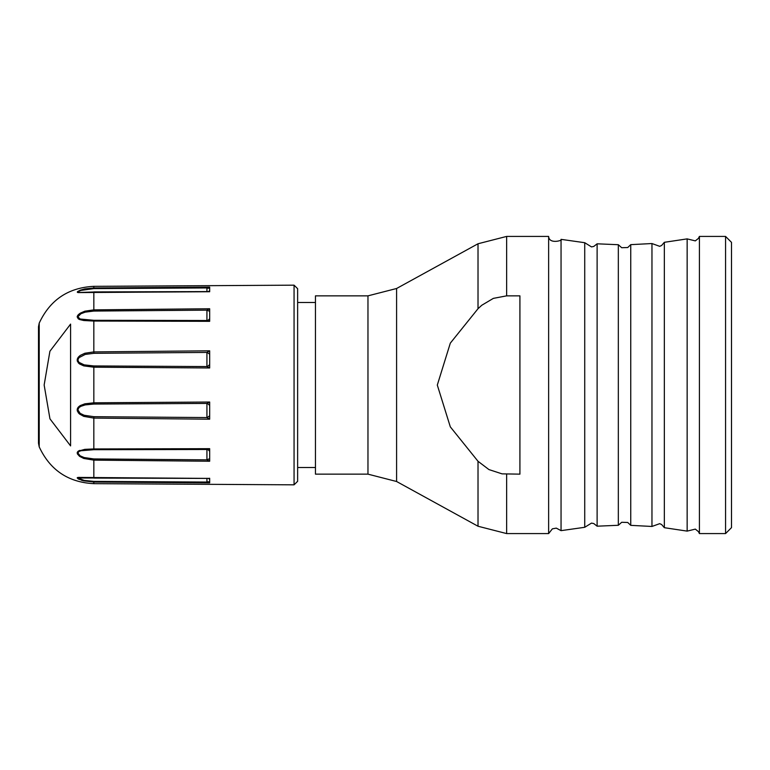 <?xml version="1.0" encoding="UTF-8"?>
<svg xmlns="http://www.w3.org/2000/svg" width="770" height="770" viewBox="0 0 770 770"><rect width="100%" height="100%" fill="white"/><g stroke="black" fill="none" stroke-linecap="round" stroke-linejoin="round"><path stroke-width="1.16" d="M208.227 478.411L209.671 478.266L209.671 482.867L93.825 482.039L93.825 483.656L294.063 484.831L294.063 285.169L93.825 286.344L93.825 287.961L209.671 287.133L209.671 291.734L208.227 291.589M209.671 308.76L209.671 321.321L206.928 320.512L206.928 310.156L209.671 308.76L93.825 309.867L84.835 311.186L80.33 313.14L78.328 314.709L77.193 316.903L78.251 318.819L79.57 319.531L83.737 320.512L93.825 321.052L93.825 351.909L209.671 350.812L209.671 367.973L206.928 366.568L206.928 352.429L209.671 350.812M209.671 402.027L209.671 419.188L206.928 417.571L206.928 403.432L209.671 402.027L93.825 402.806L84.835 403.827L80.33 405.54L78.328 407.118L77.193 409.775L78.251 412.72L79.57 414.058L83.737 416.368L93.825 418.091L93.825 448.949L209.671 448.679L209.671 461.24L206.928 459.844L206.928 449.488L209.671 448.679M70.59 324.093L70.59 445.907L49.954 418.842L44.15 385.01L49.915 351.245L70.59 324.093M209.671 367.973L93.825 367.194L83.737 365.875L79.57 363.969L78.251 362.795L77.193 359.985L78.328 357.184L80.33 355.374L84.835 353.257L93.825 351.909L93.834 353.315L85.21 354.431L78.964 357.675L77.866 359.985L78.896 362.304L84.151 364.855L93.834 365.942L206.928 366.568A3.561 2.406 142.5 0 0 209.671 364.354M209.671 291.734L78.251 292.581L77.375 292.359L77.452 291.657L80.33 290.175L84.835 288.904L93.825 287.961L93.834 288.615L80.889 290.425L78.126 291.637L78.049 292.225L80.08 292.446L79.079 292.417M79.772 313.506L78.376 314.651M78.059 315.007L77.414 315.998M77.25 316.47L77.193 316.99M79.791 355.769L78.396 357.097M78.059 357.55L77.414 358.791M77.25 359.407L77.193 360.11M77.25 360.793L77.414 361.39M79.801 405.867L78.396 407.041M78.059 407.445L77.414 408.61M77.25 409.207L77.193 409.89M77.25 410.593L77.414 411.209M79.811 450.383L78.415 451.066M78.059 451.336L77.414 452.106M77.25 452.519L77.193 453.01M83.526 477.554L82.101 477.477M79.839 477.381L78.415 477.41M78.068 477.448L77.424 477.612M78.049 478.786L79.233 479.383M81.427 480.211L83.43 480.778M93.834 477.997L77.866 477.978L84.151 480.413L93.834 481.385L93.825 482.039L83.737 480.846L78.251 478.901L77.193 477.872L78.328 477.419L208.526 478.401M209.671 461.24L93.825 460.133L83.737 458.448L79.57 456.35L77.375 453.905L77.452 452.038L78.328 451.124L84.835 449.353L93.825 448.949L93.834 449.699L80.889 450.748L78.964 451.518L77.866 453.01L80.147 455.83L84.151 457.553L93.834 458.939L206.928 459.844A3.561 0.606 152.9 0 1 209.671 458.824M294.063 285.169L297.634 288.692L297.634 481.308L294.063 484.831M209.671 405.646A3.561 2.406 -142.5 0 0 206.928 403.432L93.834 404.058L85.21 404.905L80.889 406.319L78.964 407.628L77.866 409.823L80.147 413.355L84.151 415.261L93.834 416.686L206.928 417.571A3.561 1.04 152 0 0 209.671 415.704M209.671 482.867L206.928 482.058L206.928 478.276M82.496 289.963L93.834 288.615L206.928 287.942L209.671 287.133M206.928 291.724L206.928 287.942A3.561 2.089 -146.4 0 0 209.671 287.836M209.671 311.176A3.561 0.606 -152.9 0 1 206.928 310.156L93.834 311.061L85.21 312.148L80.889 313.746L77.866 316.845L80.147 319.021L93.834 320.301L206.928 320.512A3.561 3.128 110.7 0 0 209.671 318.539M208.381 291.599A3.561 3.013 57 0 0 208.853 291.358A3.561 3.013 57 0 0 208.911 291.32L208.073 291.589M208.073 478.411L208.92 478.69A3.561 3.013 -57 0 1 209.671 479.469M208.911 291.32A3.561 3.013 57 0 0 209.671 290.531M93.834 353.315L206.928 352.429A3.561 1.04 -152 0 1 209.671 354.296M93.834 449.699L206.928 449.488A3.561 3.128 -110.7 0 1 209.671 451.461M206.928 482.058L93.834 481.385L206.928 482.058A3.561 2.089 146.4 0 1 209.671 482.164M208.381 478.401A3.561 3.013 -57 0 1 208.853 478.642A3.561 3.013 -57 0 1 208.911 478.68M478.016 461.288L488.94 469.575L502.05 473.858L519.914 474.147L519.914 295.853L506.641 295.853L493.358 298.375L481.779 305.257L478.016 308.712L478.016 243.763L396.589 288.5L396.589 481.5L478.016 526.237L478.016 461.288L450.325 426.869L437.302 385.067L450.325 343.131L478.016 308.712M506.641 474.147L506.641 533.581L548.635 533.581L548.635 236.419L506.641 236.419L506.641 295.853M367.964 474.147L315.459 474.147L315.459 295.853L367.964 295.853L367.964 474.147L396.589 481.5M687.148 238.883L687.148 531.117L695.32 529.115L698.428 531.608L699.41 533.581L699.41 236.419L698.428 238.392L695.32 240.885L687.148 238.883L664.337 242.309L664.337 527.691L661.622 524.524L659.697 523.667L651.959 526.459L630.746 525.352L627.743 522.474L621.698 522.281L618.329 525.284L597.116 526.189L593.785 523.562L591.504 523.1L584.728 527.296L561.051 530.646L556.287 528.124L552.379 528.846L548.635 533.581M664.337 242.309L661.622 245.476L659.697 246.333L651.959 243.541L651.959 526.459M651.959 243.541L630.746 244.648L627.743 247.526L621.698 247.719L618.329 244.716L597.116 243.811L593.785 246.439L591.504 246.9L584.728 242.704L561.051 239.355L561.051 530.646M584.728 242.704L584.728 527.296M597.116 243.811L597.116 526.189M618.329 244.716L618.329 525.284M630.746 244.648L630.746 525.352M725.561 236.419L731.5 242.358L731.5 527.643L725.561 533.581L725.561 236.419L699.41 236.419M208.266 291.589L93.834 291.917L93.834 311.061M209.671 321.321L93.825 321.052L93.834 320.301M93.834 365.942L93.834 404.058M209.671 419.188L93.825 418.091L93.834 416.686M93.834 458.939L93.834 478.083L208.266 478.411M39.212 385L39.212 323.131L38.5 326.759L38.5 443.241L39.212 446.869L39.212 385M206.928 287.942L93.834 288.615M80.08 292.446L93.834 292.003M93.825 286.344C68.241 287.653 50.04 299.915 39.212 323.131M93.825 483.656C68.241 482.347 50.04 470.085 39.212 446.869M687.148 531.117L664.337 527.691M561.051 239.355C564.362 239.903 549.145 244.995 548.635 236.419M699.41 533.581L725.561 533.581M297.634 467.496L315.459 467.496M297.634 302.504L315.459 302.504M396.589 288.5L367.964 295.853M506.641 236.419L478.016 243.763M506.641 533.581L478.016 526.237"/></g></svg>
